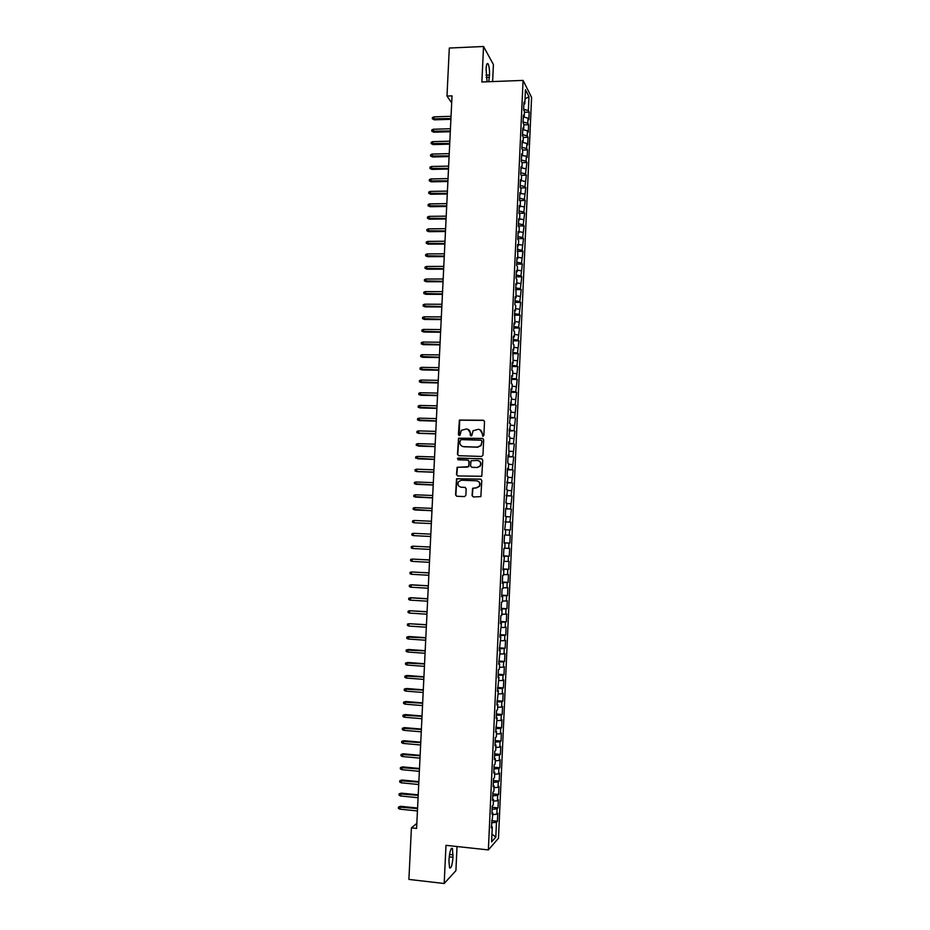 <?xml version="1.0" encoding="UTF-8"?>
<svg xmlns="http://www.w3.org/2000/svg" width="930" height="930" viewBox="0 0 930 930"><rect width="100%" height="100%" fill="white"/><g stroke="black" fill="none" stroke-linecap="round" stroke-linejoin="round"><path stroke-width="1.4" d="M482.937 436.321L483.879 435.426L484.518 421.569L483.298 420.232L459.397 420.058L458.409 434.694L459.955 435.31L461.303 430.346L466.43 428.963C468.883 429.288 470.173 430.706 470.301 433.241L470.22 435.031L471.789 435.635L473.068 430.753L478.276 429.3C480.74 429.614 482.031 431.043 482.17 433.589L482.937 436.321M472.056 495.585L473.277 496.946L480.857 496.632L481.798 480.473L480.577 479.113L456.56 478.752L455.561 494.911L456.758 496.271L464.523 496.585L465.86 495.33L466.174 488.727L464.965 487.367L461.106 487.215C458.083 486.39 457.246 484.518 458.595 481.601L461.443 480.229L476.555 480.798C479.531 481.566 480.403 483.402 479.183 486.309L476.23 487.808L472.603 488.262L472.056 495.585L473.277 496.946M416.838 823.364L411.409 827.874L416.594 828.421L452.026 95.871L446.981 96.057L451.689 102.893M411.409 827.874L408.898 879.431L444.18 883.5L455.909 870.643L457.025 846.533M492.621 81.573L493.412 64.542L483.542 46.5L481.868 81.98L523.078 80.41L488.366 849.915L445.982 845.335L444.18 883.5M483.542 46.5L449.306 48.046L446.981 96.057M481.624 456.467L482.961 455.2L483.67 439.774L482.461 438.425L458.525 438.204L457.479 454.363L458.676 455.7L481.624 456.467M482.74 460.106L481.775 476.265L457.723 475.962L456.514 474.614L457.118 467.267L467.441 467.104L468.778 465.837L468.976 461.466L467.767 460.118L458.106 459.792L457.467 458.304L481.519 458.746L482.74 460.106M523.078 80.41L531.588 97.371L498.48 838.256L488.366 849.915M505.071 521.904L510.814 522.172L510.454 530.007L505.641 529.775L505.409 535.087L504.478 535.064L504.118 543.085L505.048 543.085L504.804 548.421L503.874 548.444L503.514 556.489L504.444 556.431L502.909 569.904L503.839 569.799L503.607 575.147L502.665 575.275L502.305 583.331L503.246 583.18L503.002 588.539L502.061 588.713L501.7 596.781L502.642 596.572L502.398 601.942L501.456 602.163L501.096 610.243L502.037 609.987L501.793 615.358L500.851 615.625L500.491 623.716L501.433 623.414L499.875 637.213L500.828 636.864L499.271 650.733L500.224 650.326L498.666 664.253L499.619 663.799L499.375 669.205L498.422 669.67L498.05 677.796L499.003 677.296L497.445 691.362L498.399 690.816L496.829 704.94L497.794 704.336L497.55 709.753L496.585 710.381L496.213 718.541L497.178 717.879L495.609 732.143L496.574 731.445L496.329 736.874L495.365 737.595L494.993 745.779L495.957 745.023L495.713 750.452L494.748 751.231L494.376 759.426L495.353 758.613L495.109 764.053L494.132 764.879L493.76 773.086L494.737 772.226L494.493 777.666L493.516 778.55L493.144 786.757L494.121 785.85L493.877 791.302L492.9 792.232L492.528 800.451L493.505 799.498L493.26 804.962L492.284 805.938L491.912 814.169L492.9 813.157L491.296 827.898L492.284 826.828L491.354 826.445M505.641 529.751L504.723 529.705L506.246 516.441L505.327 516.348L505.688 508.338L506.606 508.454L506.838 503.142L505.92 502.991L507.443 489.854L506.525 489.657L508.036 476.59L507.129 476.346L507.478 468.36L508.396 468.639L508.629 463.338L507.722 463.047L508.082 455.072L508.989 455.398L508.675 441.797L509.582 442.169L509.826 436.879L508.919 436.496L510.419 423.685L509.512 423.243L511.012 410.49L510.117 410.002L511.605 397.319L510.71 396.785L511.058 388.856L511.953 389.426L512.198 384.16L511.302 383.579L511.663 375.662L512.546 376.278L512.79 371.024L511.895 370.396L512.256 362.491L513.139 363.142L512.849 349.32L513.732 350.029L513.965 344.786L513.081 344.065L513.43 336.172L514.313 336.927L514.557 331.696L513.674 330.917L514.023 323.047L514.906 323.849L514.615 309.934L515.499 310.783L515.731 305.551L514.848 304.691L515.208 296.833L516.08 297.728L515.801 283.743L516.673 284.696L516.906 279.477L516.034 278.512L516.383 270.677L517.254 271.665L517.487 266.468L516.615 265.457L516.975 257.622L517.836 258.668L517.557 244.59L518.428 245.671L518.661 240.486L517.789 239.382L518.15 231.57L519.01 232.698L519.242 227.513L518.382 226.362L518.731 218.562L519.591 219.736L519.824 214.563L518.963 213.365L519.312 205.565L520.172 206.797L520.405 201.624L519.545 200.38L519.905 192.591L520.754 193.87L520.986 188.697L520.137 187.407L520.486 179.641L521.335 180.955L521.567 175.793L520.719 174.456L521.067 166.691L521.916 168.063L522.149 162.901L521.3 161.518L521.649 153.764L522.497 155.171L522.73 150.021L521.881 148.602L522.23 140.849L523.078 142.313L523.299 137.163L522.462 135.687L522.811 127.956L523.648 129.456L523.881 124.318L523.044 122.795L523.392 115.076L524.229 116.622L524.462 111.484L523.625 109.926L523.974 102.207L524.811 103.8L525.438 89.71L528.984 96.708L528.356 110.577L523.648 109.345M524.427 112.274L529.17 112.112L528.356 110.577M529.17 112.112L528.833 119.668L528.019 118.157L527.798 123.213L523.078 122.004M523.857 124.841L528.6 124.701L527.798 123.213M528.6 124.701L528.263 132.258L527.461 130.793L527.229 135.85L522.509 134.676M523.288 137.431L528.042 137.291L527.229 135.85M528.042 137.291L527.705 144.859L526.892 143.441L526.659 148.509L521.939 147.359M522.73 150.032L527.473 149.904L526.659 148.509M527.473 149.904L527.136 157.484L526.322 156.112L526.089 161.181L521.37 160.065M521.986 162.645L526.903 162.541L526.089 161.181M526.903 162.541L525.531 173.864L520.788 172.771M521.242 175.282L526.345 175.177L525.531 173.864M526.345 175.177L524.962 186.57L520.219 185.512M520.475 187.93L525.775 187.837L524.962 186.57M525.775 187.837L524.392 199.276L519.649 198.253M519.696 200.589L525.206 200.508L524.392 199.276M525.206 200.508L523.823 212.017L519.068 211.017M518.975 213.261L524.636 213.191L523.823 212.017M524.636 213.191L523.241 224.758L518.498 223.793M518.394 225.955L524.067 225.897L523.241 224.758M524.067 225.897L522.672 237.522L517.917 236.58M517.824 238.65L523.509 238.603L522.672 237.522M523.509 238.603L522.102 250.298L517.347 249.391M517.254 251.367L522.927 251.333L522.102 250.298M522.927 251.333L521.532 263.085L516.766 262.202M516.685 264.108L522.358 264.085L521.532 263.085M522.358 264.085L520.951 275.885L516.185 275.048M516.104 276.849L521.788 276.849L520.951 275.885M521.788 276.849L520.382 288.707L515.604 287.893M515.534 289.614L521.219 289.625L520.382 288.707M521.219 289.625L519.8 301.553L515.034 300.762M514.953 302.39L520.649 302.413L519.8 301.553M520.649 302.413L519.231 314.398L514.453 313.643M514.383 315.177L520.079 315.212L519.231 314.398M520.079 315.212L518.649 327.267L513.872 326.546M513.802 327.988L519.498 328.034L518.649 327.267M519.498 328.034L518.08 340.148L513.29 339.45M513.232 340.81L518.928 340.868L518.08 340.148M518.928 340.868L517.499 353.04L512.709 352.377M512.651 353.644L518.347 353.726L517.499 353.04M518.347 353.726L516.917 365.955L512.128 365.327M512.07 366.501L517.778 366.594L516.917 365.955M517.778 366.594L516.336 378.882L511.535 378.277M511.488 379.37L517.196 379.475L516.336 378.882M517.196 379.475L515.755 391.821L510.954 391.251M510.907 392.251L516.615 392.367L515.755 391.821M516.615 392.367L515.174 404.783L510.372 404.248M510.326 405.143L515.174 404.783M516.045 405.282L514.592 417.756L509.78 417.245M509.745 418.058L514.592 417.756M515.464 418.209L514.011 430.741L509.198 430.265M509.163 430.985L514.011 430.741M514.883 431.148L513.43 443.75L508.617 443.308M508.582 443.924L513.43 443.75M514.302 444.098L512.849 456.77L508.024 456.351M508.001 456.886L512.849 456.77M513.72 457.072L512.267 469.801L507.431 469.418M507.42 469.859L512.267 469.801M513.139 470.069L511.686 482.856L506.85 482.507M506.827 482.844L511.686 482.856M512.558 483.065L511.093 495.911L506.257 495.597M506.246 495.853L511.093 495.911M511.977 496.085L510.512 509.001L505.664 508.71M505.664 508.873L510.512 509.001M511.395 509.117L509.919 522.09L505.071 521.846M510.814 522.172L509.919 522.09M509.57 529.961L509.338 535.203L505.409 535.029M504.13 542.795L509.873 543.085L510.221 535.238L509.338 535.203M509.873 543.085L508.977 543.085L508.745 548.34L504.816 548.189M503.549 555.873L509.291 556.175L509.64 548.316L508.745 548.34M509.291 556.175L508.396 556.221L508.164 561.476L504.223 561.348M502.956 568.962L508.698 569.276L509.047 561.406L508.164 561.476M508.698 569.276L507.803 569.369L507.571 574.635L503.63 574.542M502.363 582.064L508.117 582.401L508.466 574.519L507.571 574.635M508.117 582.401L507.21 582.54L506.978 587.818L503.037 587.737M501.77 595.188L507.524 595.537L507.873 587.644L506.978 587.818M507.524 595.537L506.629 595.723L506.385 601.001L502.444 600.954M501.177 608.325L506.931 608.685L507.292 600.792L506.385 601.001M506.931 608.685L506.036 608.929L505.792 614.207L501.851 614.195M500.584 621.484L506.35 621.856L506.699 613.951L505.792 614.207M506.35 621.856L505.443 622.147L505.199 627.436L501.247 627.436M499.991 634.655L505.757 635.039L506.106 627.122L505.199 627.436M505.757 635.039L504.851 635.376L504.606 640.665L500.654 640.7M499.398 647.838L505.164 648.233L505.525 640.317L504.606 640.665M505.164 648.233L504.258 648.617L504.014 653.93L500.061 653.988M498.805 661.032L504.572 661.451L504.932 653.523L504.014 653.93M504.572 661.451L503.665 661.881L503.421 667.194L499.457 667.275M498.213 674.25L503.979 674.68L504.339 666.74L503.421 667.194M503.979 674.68L503.06 675.168L502.828 680.481L498.864 680.597M497.62 687.479L503.386 687.933L503.746 679.981L502.828 680.481M503.386 687.933L502.467 688.456L502.235 693.78L498.259 693.919M497.015 700.732L502.793 701.185L503.153 693.234L502.235 693.78M502.793 701.185L501.875 701.766L501.63 707.102L497.655 707.265M496.422 713.996L502.2 714.473L502.56 706.498L501.63 707.102M502.2 714.473L501.27 715.1L501.038 720.436L497.062 720.622M495.829 727.272L501.607 727.76L501.968 719.785L501.038 720.436M501.607 727.76L500.677 728.446L500.433 733.782L496.457 734.003M495.225 740.571L501.014 741.071L501.363 733.084L500.433 733.782M501.014 741.071L500.073 741.803L499.84 747.15L495.853 747.394M494.632 753.881L500.41 754.404L500.77 746.406L499.84 747.15M500.41 754.404L499.48 755.172L499.236 760.531L495.248 760.81M494.028 767.204L499.817 767.738L500.177 759.729L499.236 760.531M499.817 767.738L498.875 768.564L498.643 773.923L494.644 774.225M493.423 780.549L499.212 781.095L499.573 773.086L498.643 773.923M499.212 781.095L498.282 781.979L498.038 787.338L494.039 787.675M492.83 793.906L498.62 794.476L498.98 786.443L498.038 787.338M498.62 794.476L497.678 795.394L497.434 800.777L493.435 801.125M492.226 807.287L498.015 807.868L498.375 799.823L497.434 800.777M498.015 807.868L497.073 808.844L496.829 814.215L492.83 814.599M491.621 820.679L497.422 821.271L497.783 813.227L496.829 814.215M497.422 821.271L496.469 822.294L495.806 837.116L491.598 841.894L492.284 826.828M492.9 813.157L491.97 812.785M496.469 822.294L491.528 822.783M495.806 837.116L491.958 834.105M493.505 799.498L492.586 799.137M497.073 808.844L492.133 809.298M494.121 785.85L493.202 785.513M497.678 795.394L492.737 795.824M494.737 772.226L493.818 771.9M498.282 781.979L493.342 782.363M495.353 758.613L494.423 758.31M498.875 768.564L493.946 768.924M495.957 745.023L495.039 744.732M499.48 755.172L494.551 755.497M496.574 731.445L495.655 731.166M500.073 741.803L495.155 742.094M497.178 717.879L496.26 717.623M500.677 728.446L495.76 728.702M497.794 704.336L496.864 704.091M501.27 715.1L496.364 715.321M498.399 690.816L497.48 690.583M501.875 701.766L496.969 701.964M499.003 677.296L498.085 677.087M502.467 688.456L497.562 688.619M499.619 663.799L498.689 663.613M503.06 675.168L498.166 675.285M500.224 650.326L499.294 650.151M503.665 661.881L498.771 661.974M500.828 636.864L499.898 636.701M504.258 648.617L499.364 648.687M501.433 623.414L500.503 623.274M504.851 635.376L499.956 635.399M502.037 609.987L501.107 609.859M505.443 622.147L500.561 622.135M502.642 596.572L501.712 596.456M506.036 608.929L501.154 608.883M503.246 583.18L502.316 583.075M506.629 595.723L501.747 595.653M503.839 569.799L502.921 569.718M507.21 582.54L502.351 582.436M504.444 556.431L503.525 556.361M507.803 569.369L502.944 569.241M505.048 543.085L504.118 543.027M508.396 556.221L503.537 556.047M508.977 543.085L504.13 542.888M506.001 521.765L505.083 521.73M506.606 508.454L505.676 508.443M510.163 516.859L506.234 516.638M507.199 495.167L506.28 495.167M510.744 503.758L506.827 503.525M507.792 481.891L506.873 481.903M511.326 490.691L507.408 490.424M508.396 468.639L507.466 468.662M511.919 477.625L508.001 477.334M508.989 455.398L508.071 455.433M512.5 464.582L508.594 464.268M509.582 442.169L508.664 442.227M513.081 451.562L509.175 451.213M510.175 428.963L509.256 429.032M513.662 438.542L509.768 438.17M510.768 415.768L509.849 415.85M514.244 425.545L510.349 425.15M511.361 402.585L510.442 402.69M514.825 412.56L510.93 412.141M511.953 389.426L511.035 389.542M515.406 399.598L511.523 399.156M512.546 376.278L511.628 376.406M515.987 386.648L512.105 386.171M513.139 363.142L512.209 363.293M516.569 373.709L512.686 373.209M513.732 350.029L512.802 350.192M517.15 360.782L513.267 360.27M514.313 336.927L513.395 337.102M517.731 347.878L513.848 347.332M514.906 323.849L513.976 324.035M518.301 334.986L514.429 334.416M515.499 310.783L514.569 310.98M518.882 322.117L515.011 321.524M516.08 297.728L515.162 297.949M519.463 309.26L515.592 308.632M516.673 284.696L515.743 284.929M520.033 296.414L516.173 295.763M517.254 271.665L516.324 271.92M520.614 283.58L516.743 282.906M517.836 258.668L516.917 258.924M521.184 270.769L517.324 270.072M518.428 245.671L517.499 245.95M521.753 257.97L517.905 257.25M519.01 232.698L518.08 232.988M522.335 245.183L518.475 244.439M519.591 219.736L518.661 220.05M522.904 232.407L519.056 231.64M520.172 206.797L519.242 207.111M523.474 219.654L519.626 218.864M520.754 193.87L519.824 194.207M524.043 206.913L520.207 206.1M521.335 180.955L520.405 181.304M524.613 194.196L520.777 193.347M521.916 168.063L520.986 168.423M525.183 181.478L521.346 180.618M526.322 156.112L521.567 155.554M525.752 168.783L521.928 167.9M523.078 142.313L522.149 142.697M523.648 129.456L522.73 129.863M526.892 143.441L522.776 142.43M524.229 116.622L523.299 117.041M527.461 130.793L523.102 129.689M524.811 103.8L523.881 104.23M528.019 118.157L523.451 116.971M528.984 96.708L525.032 98.906M488.762 81.724L489.506 75.028C489.622 69.797 489.157 66.065 488.087 63.833C487.064 62.717 486.39 64.437 486.076 68.994L487.053 81.782M448.946 861.482L449.585 867.888C451.155 868.632 452.282 865.086 452.991 857.274L452.457 848.451C450.911 847.672 449.771 851.206 449.062 859.041L448.946 861.482M482.786 436.298L482.449 433.694L479.81 429.648M467.918 429.3L470.592 433.357L470.94 435.961M483.914 420.406L459.711 420.186L459.141 435.612M483.007 438.576L458.827 438.309L457.781 454.445L458.537 455.688M481.821 441.157L480.961 440.216L460.838 439.611L459.815 442.378C459.943 444.912 461.234 446.342 463.686 446.667L477.45 447.098L480.845 445.47L482.1 441.262L481.38 440.332M462.733 446.528L463.686 446.667M482.1 441.262L481.124 445.575L477.729 447.202L463.989 446.772M468.22 460.222L469.278 461.547L468.801 466.662L457.421 467.348L456.828 474.684L457.653 475.962M481.984 458.862L458.502 458.06L457.781 458.397L458.06 459.792M477.113 467.441L480.008 466.011C481.31 463.082 480.45 461.234 477.439 460.443L471.033 460.78L470.557 465.907L471.777 467.255L477.404 467.523L480.299 466.093C481.554 463.57 480.926 461.745 478.415 460.629M477.404 467.523L472.068 467.337M477.299 480.915C479.95 481.903 480.671 483.728 479.473 486.367L476.52 487.866L472.905 488.308L472.347 495.632M465.291 487.425L461.408 487.274M480.95 479.183L456.863 478.822L455.863 494.958L456.781 496.271M434.357 119.831L432.357 118.808L432.415 117.575L433.903 116.855L434.357 119.831L450.899 119.319M432.357 118.808L450.934 118.552M433.903 116.855L451.038 116.308M433.752 132.211L431.752 131.188L431.811 129.956L433.299 129.247L433.752 132.211L450.294 131.723M431.752 131.188L450.329 130.979M433.299 129.247L450.446 128.735M433.148 144.592L431.136 143.58L431.195 142.348L432.683 141.651L433.148 144.592L449.69 144.15M431.136 143.58L449.725 143.429M432.683 141.651L449.841 141.186M432.531 156.984L430.532 155.996L430.59 154.752L432.078 154.066L432.531 156.984L449.097 156.589M430.532 155.996L449.132 155.88M432.078 154.066L449.237 153.636M431.927 169.4L429.916 168.423L429.974 167.179L431.462 166.493L431.927 169.4L448.493 169.039M429.916 168.423L448.527 168.353M431.462 166.493L448.632 166.11M431.311 181.827L429.3 180.862L429.369 179.618L430.846 178.944L431.311 181.827L447.888 181.501M429.3 180.862L447.923 180.85M430.846 178.944L448.028 178.595M430.706 194.265L428.695 193.312L428.753 192.068L430.241 191.406L430.706 194.265L447.284 193.986M428.695 193.312L447.318 193.347M430.241 191.406L447.423 191.103M430.09 206.716L428.079 205.786L428.137 204.53L429.625 203.879L430.09 206.716L446.679 206.472M428.079 205.786L446.714 205.867M429.625 203.879L446.819 203.612M429.474 219.189L427.463 218.259L427.521 217.016L429.009 216.365L429.474 219.189L446.075 218.992M427.463 218.259L446.098 218.399M429.009 216.365L446.214 216.144M428.87 231.675L426.847 230.756L426.905 229.512L428.393 228.861L428.87 231.675L445.47 231.512M426.847 230.756L445.493 230.942M428.393 228.861L445.61 228.687M428.253 244.172L426.231 243.265L426.289 242.021L427.777 241.381L428.253 244.172L444.866 244.044M426.231 243.265L444.889 243.509M427.777 241.381L444.993 241.242M427.637 256.68L425.615 255.797L425.673 254.541L427.161 253.913L427.637 256.68L444.249 256.599M425.615 255.797L444.284 256.087M427.161 253.913L444.389 253.82M427.021 269.212L424.998 268.328L425.057 267.073L426.545 266.457L427.021 269.212L443.645 269.165M424.998 268.328L443.668 268.677M426.545 266.457L443.784 266.41M426.405 281.755L424.382 280.883L424.44 279.628L425.928 279.023L426.405 281.755L443.04 281.744M424.382 280.883L443.064 281.279M425.928 279.023L443.168 279.012M425.789 294.31L423.766 293.45L423.824 292.194L425.312 291.602L425.789 294.31L442.424 294.345M423.766 293.45L442.448 293.903M425.312 291.602L442.564 291.625M425.173 306.877L423.138 306.04L423.208 304.773L424.696 304.191L425.173 306.877L441.82 306.958M423.138 306.04L441.843 306.528M424.696 304.191L441.948 304.261M424.557 319.455L422.522 318.63L422.58 317.374L424.068 316.793L424.557 319.455L441.204 319.583M422.522 318.63L441.227 319.188M424.068 316.793L441.343 316.909M423.929 332.057L421.906 331.243L421.964 329.987L423.452 329.406L423.929 332.057L440.599 332.219M421.906 331.243L440.611 331.847M423.452 329.406L440.727 329.569M423.313 344.67L421.278 343.868L421.337 342.612L422.836 342.042L423.313 344.67L439.983 344.867M421.278 343.868L440.006 344.519M422.836 342.042L440.111 342.24M422.697 357.306L420.662 356.516L420.72 355.248L422.208 354.69L422.697 357.306L439.367 357.539M420.662 356.516L439.39 357.213M422.208 354.69L439.495 354.935M422.069 369.942L420.035 369.164L420.093 367.908L421.592 367.35L422.069 369.942L438.762 370.221M420.035 369.164L438.774 369.919M421.592 367.35L438.879 367.641M421.453 382.602L419.407 381.835L419.476 380.568L420.965 380.033L421.453 382.602L438.146 382.928M419.407 381.835L438.158 382.649M420.965 380.033L438.274 380.358M420.825 395.273L418.791 394.529L418.849 393.25L420.337 392.727L420.825 395.273L437.53 395.634M418.791 394.529L437.542 395.378M420.337 392.727L437.658 393.088M420.209 407.956L418.163 407.224L418.221 405.957L419.721 405.434L420.209 407.956L436.914 408.363M418.163 407.224L436.926 408.131M419.721 405.434L437.042 405.84M419.581 420.662L417.535 419.942L417.593 418.663L419.093 418.151L419.581 420.662L436.298 421.104M417.535 419.942L436.31 420.906M419.093 418.151L436.414 418.605M435.693 433.682L418.349 433.182L416.907 432.671L416.966 431.392L418.465 430.881L418.953 433.38L435.682 433.868M418.465 430.881L435.798 431.381M435.066 446.481L416.28 445.412L416.338 444.133L417.837 443.633L418.326 446.109L435.066 446.632M417.837 443.633L435.182 444.18M434.45 459.292L415.652 458.176L415.71 456.897L417.21 456.398L417.698 458.85L434.45 459.42M417.21 456.398L434.566 456.99M433.833 472.115L416.466 471.487L415.024 470.94L415.082 469.662L416.582 469.185L417.082 471.615L433.822 472.231M416.582 469.185L433.938 469.813M433.206 484.96L414.396 483.728L414.454 482.449L415.954 481.984L415.838 484.286L433.206 485.042M415.954 481.984L433.322 482.647M432.59 497.817L413.769 496.539L413.827 495.26L415.326 494.795L415.21 497.097L432.59 497.875M415.326 494.795L432.694 495.504M431.962 510.686L413.129 509.349L413.199 508.071L414.687 507.617L414.582 509.931L431.962 510.721M414.687 507.617L432.078 508.373M414.559 522.8L431.346 523.578L414.559 522.8M414.059 520.451L413.943 522.765L412.502 522.183L412.56 520.905L414.059 520.451L431.45 521.253M413.315 535.622L411.874 535.041L411.932 533.75L413.432 533.308L430.834 534.157L413.432 533.308L413.315 535.622L430.718 536.482M430.206 547.026L412.792 546.177L412.676 548.502L430.09 549.398M412.676 548.502L411.234 547.898L411.293 546.608L412.792 546.177L430.206 547.073M429.579 559.93L412.164 559.07L412.048 561.383L429.462 562.325M412.048 561.383L410.595 560.778L410.665 559.488L412.164 559.07L429.579 560M428.963 572.857L411.525 571.962L411.409 574.287L428.835 575.275M411.409 574.287L409.967 573.671L410.025 572.38L411.525 571.962L428.951 572.938M428.335 585.784L411.513 584.807L410.781 587.214L428.219 588.237M410.781 587.214L409.328 586.574L409.398 585.284L410.897 584.877L428.323 585.9M427.707 598.734L410.886 597.711L410.142 600.141L427.591 601.21M410.142 600.141L408.7 599.501L408.758 598.211L410.258 597.816L427.695 598.874M427.079 611.708L409.619 610.754L409.502 613.091L426.951 614.207M409.502 613.091L408.061 612.44L408.119 611.15L409.619 610.754L427.068 611.87M426.452 624.681L408.979 623.716L408.875 626.053L426.324 627.215M408.875 626.053L407.421 625.39L407.48 624.1L408.979 623.716L426.44 624.867M408.235 639.038L406.782 638.364L406.84 637.062L408.968 636.527L408.235 639.038L425.696 640.235M406.84 637.062L425.812 637.887M408.968 636.527L425.824 637.678M407.596 652.023L406.143 651.349L406.201 650.047L408.34 649.489L407.596 652.023L425.068 653.279M406.201 650.047L425.184 650.93M408.34 649.489L425.196 650.686M406.956 665.031L405.503 664.346L405.561 663.044L407.7 662.474L406.956 665.031L424.44 666.333M405.561 663.044L424.545 663.985M407.7 662.474L424.557 663.718M406.317 678.063L404.864 677.365L404.922 676.063L407.061 675.471L406.317 678.063L423.801 679.4M404.922 676.063L423.917 677.052M407.061 675.471L423.929 676.761M405.666 691.106L404.225 690.397L404.283 689.084L406.422 688.491L405.666 691.106L423.173 692.49M404.283 689.084L423.29 690.13M406.422 688.491L423.301 689.816M405.027 704.161L403.574 703.44L403.643 702.127L405.782 701.522L405.027 704.161L422.534 705.591M403.643 702.127L422.65 703.231M405.782 701.522L422.662 702.882M404.387 717.228L402.934 716.495L403.004 715.193L405.143 714.566L404.387 717.228L421.906 718.704M403.004 715.193L422.022 716.344M405.143 714.566L422.034 715.972M403.748 730.317L402.295 729.573L402.353 728.271L404.492 727.62L403.748 730.317L421.267 731.829M402.353 728.271L421.383 729.469M404.492 727.62L421.406 729.073M403.097 743.419L401.644 742.663L401.714 741.361L403.853 740.698L403.097 743.419L420.627 744.977M401.714 741.361L420.744 742.617M403.853 740.698L420.767 742.198M402.458 756.532L401.004 755.776L401.063 754.463L403.213 753.788L402.458 756.532L420 758.148M401.063 754.463L420.104 755.776M403.213 753.788L420.127 755.334M401.807 769.668L400.353 768.889L400.423 767.587L402.562 766.89L401.807 769.668L419.36 771.319M400.423 767.587L419.476 768.947M402.562 766.89L419.5 768.482M401.167 782.816L399.714 782.037L399.772 780.723L401.923 780.014L401.167 782.816L418.721 784.513M399.772 780.723L418.837 782.142M401.923 780.014L418.86 781.642M400.516 795.975L399.063 795.185L399.121 793.871L401.272 793.151L400.516 795.975L418.082 797.719M399.121 793.871L418.198 795.348M401.272 793.151L418.221 794.825M399.865 809.158L398.412 808.356L398.482 807.042L400.632 806.298L399.865 809.158L417.442 810.948M398.482 807.042L417.558 808.565M400.632 806.298L417.582 808.019M485.983 75.167L489.506 75.028M486.158 77.399L489.401 77.271M449.225 856.867L452.991 857.274M449.527 854.472L453.096 854.868M486.995 63.879L488.087 63.833M451.445 848.346L452.457 848.451"/></g></svg>
